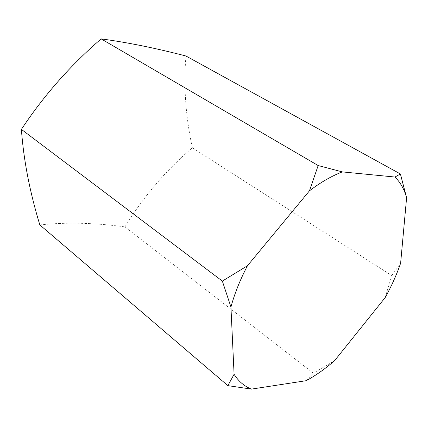 <?xml version="1.0" encoding="UTF-8"?>
<svg xmlns="http://www.w3.org/2000/svg" width="428" height="428" viewBox="0 0 428 428"><rect width="100%" height="100%" fill="white"/><g stroke="black" fill="none" stroke-linecap="round" stroke-linejoin="round"><path stroke-width="0.32" stroke-dasharray="2.14 1.6" d="M39.825 224.903C66.201 222.111 94.577 222.774 124.965 226.888L313.36 373.163L334.519 360.767M306.218 380.69L313.36 373.163M124.965 226.888C143.102 197.142 165.566 170.767 192.349 147.762L391.77 275.579L400.624 263.225M385.179 297.588L391.77 275.579M192.349 147.762C185.608 116.469 183.473 85.889 185.955 56.009M308.31 379.529L307.368 379.754"/><path stroke-width="0.64" d="M400.405 173.966L185.955 56.009C155.102 48.006 126.838 42.297 101.147 38.889L318.165 165.545L309.439 190.84L247.47 265.751L222.346 281.094L230.938 306.999L234.089 374.281C238.508 381.295 244.281 386.238 251.407 389.111L306.218 380.69L308.31 379.529C317.175 374.473 325.911 368.219 334.519 360.767L385.179 297.588C391.481 286.214 396.633 274.76 400.624 263.225L406.6 197.768L400.405 173.966L394.953 177.037L342.33 171.901L318.165 165.545M101.147 38.889C70.401 65.356 43.817 95.519 21.4 129.374L222.346 281.094M406.6 197.768C404.3 189.294 400.415 182.381 394.953 177.037M21.4 129.374C23.572 159.804 29.714 191.648 39.825 224.903L227.873 385.639L251.407 389.111M342.33 171.901C331.679 175.972 320.711 182.285 309.439 190.84M247.47 265.751C240.124 279.752 234.619 293.501 230.938 306.999M234.089 374.281L227.873 385.639"/></g></svg>
